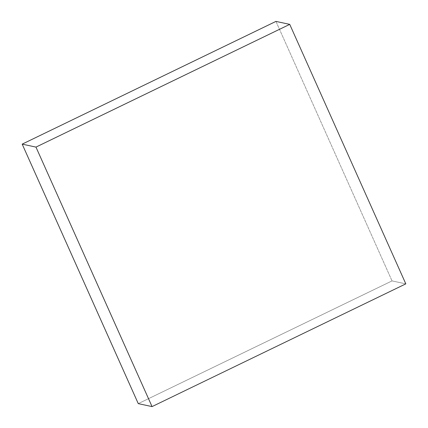 <?xml version="1.0" encoding="UTF-8"?>
<svg xmlns="http://www.w3.org/2000/svg" width="428" height="428" viewBox="0 0 428 428"><rect width="100%" height="100%" fill="white"/><g stroke="black" fill="none" stroke-linecap="round" stroke-linejoin="round"><path stroke-width="0.32" stroke-dasharray="2.14 1.6" d="M405.814 283.866L392.032 280.902L138.265 403.631L392.032 280.902L405.814 283.866M275.948 21.4L392.032 280.902L275.948 21.4"/><path stroke-width="0.64" d="M275.948 21.4L289.735 24.369L35.968 147.098L22.186 144.134L275.948 21.4L22.186 144.134L35.968 147.098L152.052 406.6L138.265 403.631L22.186 144.134L138.265 403.631L152.052 406.6L405.814 283.866L289.735 24.369L275.948 21.4M289.735 24.369L35.968 147.098L152.052 406.6L405.814 283.866L289.735 24.369"/></g></svg>
